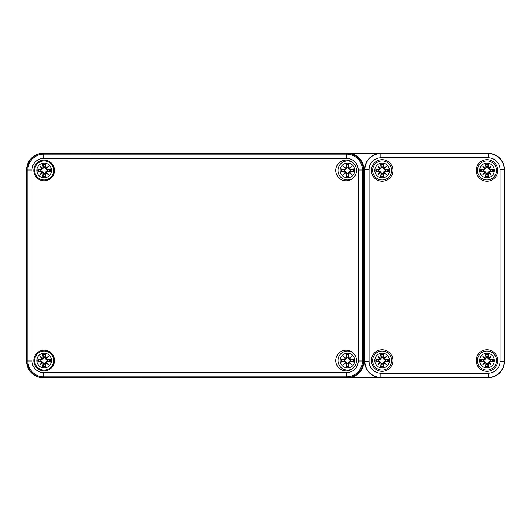<?xml version="1.0" encoding="UTF-8"?>
<svg xmlns="http://www.w3.org/2000/svg" width="531" height="531" viewBox="0 0 531 531"><rect width="100%" height="100%" fill="white"/><g stroke="black" fill="none" stroke-linecap="round" stroke-linejoin="round"><path stroke-width="0.8" d="M350.991 153.492A17.019 17.019 0 0 1 363.961 170.026L363.961 360.974A17.019 17.019 0 0 1 350.991 377.508L43.323 377.747A16.773 16.773 0 0 1 26.55 360.974L26.55 170.026A16.773 16.773 0 0 1 43.323 153.253L379.041 153.492M346.942 377.747A16.773 16.773 0 0 0 363.715 360.974L363.715 170.026A16.773 16.773 0 0 0 346.942 153.253M379.041 377.508L350.991 377.508M363.297 170.026A16.773 16.773 0 0 0 346.524 153.253L43.741 153.253A16.773 16.773 0 0 0 26.968 170.026L26.968 360.974A16.773 16.773 0 0 0 43.741 377.747L346.524 377.747A16.773 16.773 0 0 0 363.297 360.974L363.297 170.026L358.199 170.026L358.199 360.974A11.675 11.675 0 0 1 346.524 372.656L43.741 372.656L43.741 376.844L346.524 376.844L346.524 372.656M356.447 360.556A10.341 10.341 0 0 1 340.935 369.516A10.341 10.341 0 0 1 340.935 351.595A10.341 10.341 0 0 1 356.447 360.556M356.447 170.444A10.341 10.341 0 0 1 340.935 179.405A10.341 10.341 0 0 1 340.935 161.484A10.341 10.341 0 0 1 356.447 170.444M54.507 170.444A10.341 10.341 0 0 1 38.989 179.405A10.341 10.341 0 0 1 38.989 161.484A10.341 10.341 0 0 1 54.507 170.444M54.507 360.556A10.341 10.341 0 0 1 38.989 369.516A10.341 10.341 0 0 1 38.989 351.595A10.341 10.341 0 0 1 54.507 360.556M504.45 169.608L504.45 361.392A16.215 16.215 0 0 1 488.235 377.607L380.88 377.607A16.215 16.215 0 0 1 364.664 361.392L364.664 169.608A16.215 16.215 0 0 1 380.88 153.393L488.235 153.393A16.215 16.215 0 0 1 504.45 169.608L504.244 169.608A16.01 16.01 0 0 0 488.235 153.598L380.88 153.598A16.01 16.01 0 0 0 364.87 169.608L369.065 169.608A11.815 11.815 0 0 1 380.88 157.793L380.88 153.393M382.134 371.322A10.766 10.766 0 0 1 372.815 355.173A10.766 10.766 0 0 1 391.46 355.173A10.766 10.766 0 0 1 382.134 371.322M486.973 181.21A10.766 10.766 0 0 1 477.654 165.061A10.766 10.766 0 0 1 496.299 165.061A10.766 10.766 0 0 1 486.973 181.21M382.134 181.21A10.766 10.766 0 0 1 372.815 165.061A10.766 10.766 0 0 1 391.46 165.061A10.766 10.766 0 0 1 382.134 181.21M486.973 371.322A10.766 10.766 0 0 1 477.654 355.173A10.766 10.766 0 0 1 496.299 355.173A10.766 10.766 0 0 1 486.973 371.322M389.475 170.444A7.341 7.341 0 0 1 378.464 176.803A7.341 7.341 0 0 1 378.464 164.086A7.341 7.341 0 0 1 389.475 170.444M391.639 170.444A9.505 9.505 0 0 0 377.382 162.214A9.505 9.505 0 0 0 377.382 178.675A9.505 9.505 0 0 0 391.639 170.444A9.505 9.505 0 0 0 377.382 162.214A9.505 9.505 0 0 0 377.382 178.675A9.505 9.505 0 0 0 391.639 170.444M385.181 171.453A18.14 1.58 9.8 0 0 388.3 171.918L385.493 170.869A3.378 3.378 0 0 0 385.493 170.02L383.641 168.944L382.512 167.318L383.608 164.278A6.339 6.339 0 0 0 380.661 164.278A18.14 1.58 80.2 0 0 381.132 167.404L380.508 168.247A18.001 3.126 -140 0 0 378.026 166.336A18.001 3.126 50 0 0 379.937 168.818L379.094 169.435A18.14 1.58 -170.2 0 0 375.968 168.971L378.782 170.02A3.378 3.378 0 0 0 378.782 170.869L380.634 171.944L381.762 173.571L380.661 176.611A6.339 6.339 0 0 0 383.608 176.611A18.14 1.58 -99.8 0 0 383.143 173.484L383.76 172.641A18.001 3.126 40 0 0 386.243 174.553A18.001 3.126 -130 0 0 384.331 172.071L385.181 171.307L384.331 172.071M378.782 170.869L375.968 171.918A18.14 1.58 -9.8 0 0 379.094 171.453L379.937 172.071A18.001 3.126 130 0 0 378.026 174.553A18.001 3.126 -40 0 0 380.508 172.641L381.132 173.484A18.14 1.58 99.8 0 0 380.661 176.611M385.493 170.02L388.3 168.971A18.14 1.58 170.2 0 0 385.181 169.435L384.331 168.818A18.001 3.126 -50 0 0 386.243 166.336A18.001 3.126 140 0 0 383.76 168.247L383.143 167.404A18.14 1.58 -80.2 0 0 383.608 164.278M385.181 169.435L385.181 169.581A18.001 1.566 -9.8 0 1 387.942 169.17M384.331 168.818L385.26 170.066M386.243 166.336L383.641 168.944M383.143 167.404L383.76 168.247M384.172 168.785L383.794 168.407A17.862 3.1 -40 0 1 385.519 167.059A17.862 3.1 130 0 1 384.172 168.785M381.132 167.404L381.271 167.404A18.001 1.566 -99.8 0 1 380.86 164.637L380.661 164.278M380.508 168.247L381.762 167.318L380.634 168.944L378.782 170.02M378.026 166.336L380.634 168.944M379.094 169.435L379.937 168.818M380.86 164.637L381.762 167.318M380.475 168.407L380.103 168.785A17.862 3.1 -130 0 1 378.756 167.059A17.862 3.1 40 0 1 380.481 168.407M379.094 171.453L379.094 171.307A18.001 1.566 170.2 0 1 376.326 171.719M379.937 172.071L379.008 170.823M378.026 174.553L380.634 171.944M381.132 173.484L380.508 172.641M380.481 172.482A17.862 3.1 140 0 1 378.756 173.829A17.862 3.1 -50 0 1 380.096 172.104L380.475 172.475M383.143 173.484L382.997 173.484A18.001 1.566 80.2 0 1 383.415 176.252L383.608 176.611M383.76 172.641L382.512 173.571L383.641 171.944L385.493 170.869M383.641 171.944L385.519 173.829A17.862 3.1 -140 0 1 383.794 172.482L384.172 172.104A17.862 3.1 50 0 1 385.519 173.829L386.243 174.553M383.415 176.252L382.512 173.571M381.709 167.092A3.378 3.378 0 0 1 382.566 167.092M382.566 173.796A3.378 3.378 0 0 1 381.709 173.796M389.475 360.556A7.341 7.341 0 0 1 378.464 366.914A7.341 7.341 0 0 1 378.464 354.197A7.341 7.341 0 0 1 389.475 360.556M391.639 360.556A9.505 9.505 0 0 0 377.382 352.325A9.505 9.505 0 0 0 377.382 368.786A9.505 9.505 0 0 0 391.639 360.556A9.505 9.505 0 0 0 377.382 352.325A9.505 9.505 0 0 0 377.382 368.786A9.505 9.505 0 0 0 391.639 360.556M385.181 361.565A18.14 1.58 9.8 0 0 388.3 362.029L385.493 360.98A3.378 3.378 0 0 0 385.493 360.131L383.641 359.056L382.512 357.429L383.608 354.389A6.339 6.339 0 0 0 380.661 354.389A18.14 1.58 80.2 0 0 381.132 357.516L380.508 358.359A18.001 3.126 -140 0 0 378.026 356.447A18.001 3.126 50 0 0 379.937 358.929L379.094 359.547A18.14 1.58 -170.2 0 0 375.968 359.082L378.782 360.131A3.378 3.378 0 0 0 378.782 360.98L380.634 362.056L381.762 363.682L380.661 366.722A6.339 6.339 0 0 0 383.608 366.722A18.14 1.58 -99.8 0 0 383.143 363.596L383.76 362.753A18.001 3.126 40 0 0 386.243 364.664A18.001 3.126 -130 0 0 384.331 362.182L385.181 361.419L384.331 362.182M378.782 360.98L375.968 362.029A18.14 1.58 -9.8 0 0 379.094 361.565L379.937 362.182A18.001 3.126 130 0 0 378.026 364.664A18.001 3.126 -40 0 0 380.508 362.753L381.132 363.596A18.14 1.58 99.8 0 0 380.661 366.722M385.493 360.131L388.3 359.082A18.14 1.58 170.2 0 0 385.181 359.547L384.331 358.929A18.001 3.126 -50 0 0 386.243 356.447A18.001 3.126 140 0 0 383.76 358.359L383.143 357.516A18.14 1.58 -80.2 0 0 383.608 354.389M385.181 359.547L385.181 359.693A18.001 1.566 -9.8 0 1 387.942 359.281M384.331 358.929L385.26 360.177M386.243 356.447L383.641 359.056M383.143 357.516L383.76 358.359M384.172 358.896L383.794 358.525A17.862 3.1 -40 0 1 385.519 357.171A17.862 3.1 130 0 1 384.172 358.896M381.132 357.516L381.271 357.516A18.001 1.566 -99.8 0 1 380.86 354.748L380.661 354.389M380.508 358.359L381.762 357.429L380.634 359.056L378.782 360.131M378.026 356.447L380.634 359.056M379.094 359.547L379.937 358.929M380.86 354.748L381.762 357.429M380.475 358.525L380.103 358.896A17.862 3.1 -130 0 1 378.756 357.171A17.862 3.1 40 0 1 380.481 358.518M379.094 361.565L379.094 361.419A18.001 1.566 170.2 0 1 376.326 361.83M379.937 362.182L379.008 360.934M378.026 364.664L380.634 362.056M381.132 363.596L380.508 362.753M380.481 362.593A17.862 3.1 140 0 1 378.756 363.941A17.862 3.1 -50 0 1 380.096 362.215L380.475 362.593M383.143 363.596L382.997 363.596A18.001 1.566 80.2 0 1 383.415 366.363L383.608 366.722M383.76 362.753L382.512 363.682L383.641 362.056L385.493 360.98M383.641 362.056L385.519 363.941A17.862 3.1 -140 0 1 383.794 362.593L384.172 362.215A17.862 3.1 50 0 1 385.519 363.941L386.243 364.664M383.415 366.363L382.512 363.682M381.709 357.204A3.378 3.378 0 0 1 382.566 357.204M382.566 363.908A3.378 3.378 0 0 1 381.709 363.908M494.315 170.444A7.341 7.341 0 0 1 483.31 176.803A7.341 7.341 0 0 1 483.31 164.086A7.341 7.341 0 0 1 494.315 170.444M496.485 170.444A9.505 9.505 0 0 0 482.221 162.214A9.505 9.505 0 0 0 482.221 178.675A9.505 9.505 0 0 0 496.485 170.444A9.505 9.505 0 0 0 482.221 162.214A9.505 9.505 0 0 0 482.221 178.675A9.505 9.505 0 0 0 496.485 170.444M490.02 171.453A18.14 1.58 9.8 0 0 493.14 171.918L490.332 170.869A3.378 3.378 0 0 0 490.332 170.02L488.48 168.944L487.352 167.318L488.447 164.278A6.339 6.339 0 0 0 485.507 164.278A18.14 1.58 80.2 0 0 485.971 167.404L485.354 168.247A18.001 3.126 -140 0 0 482.871 166.336A18.001 3.126 50 0 0 484.783 168.818L483.933 169.435A18.14 1.58 -170.2 0 0 480.814 168.971L483.622 170.02A3.378 3.378 0 0 0 483.622 170.869L485.473 171.944L486.602 173.571L485.507 176.611A6.339 6.339 0 0 0 488.447 176.611A18.14 1.58 -99.8 0 0 487.982 173.484L488.6 172.641A18.001 3.126 40 0 0 491.082 174.553A18.001 3.126 -130 0 0 489.17 172.071L490.02 171.307L489.17 172.071M483.622 170.869L480.814 171.918A18.14 1.58 -9.8 0 0 483.933 171.453L484.783 172.071A18.001 3.126 130 0 0 482.871 174.553A18.001 3.126 -40 0 0 485.354 172.641L485.971 173.484A18.14 1.58 99.8 0 0 485.507 176.611M490.332 170.02L493.14 168.971A18.14 1.58 170.2 0 0 490.02 169.435L489.17 168.818A18.001 3.126 -50 0 0 491.082 166.336A18.001 3.126 140 0 0 488.6 168.247L487.982 167.404A18.14 1.58 -80.2 0 0 488.447 164.278M490.02 169.435L490.02 169.581A18.001 1.566 -9.8 0 1 492.781 169.17M489.17 168.818L490.106 170.066M491.082 166.336L488.48 168.944M487.982 167.404L488.6 168.247M489.011 168.785L488.633 168.407A17.862 3.1 -40 0 1 490.359 167.059A17.862 3.1 130 0 1 489.018 168.785M485.971 167.404L486.117 167.404A18.001 1.566 -99.8 0 1 485.699 164.637L485.507 164.278M485.354 168.247L486.602 167.318L485.473 168.944L483.622 170.02M482.871 166.336L485.473 168.944M483.933 169.435L484.783 168.818M485.699 164.637L486.602 167.318M485.321 168.407L484.942 168.785A17.862 3.1 -130 0 1 483.595 167.059A17.862 3.1 40 0 1 485.321 168.407M483.933 171.453L483.933 171.307A18.001 1.566 170.2 0 1 481.172 171.719M484.783 172.071L483.847 170.823M482.871 174.553L485.473 171.944M485.971 173.484L485.354 172.641M484.942 172.104L485.321 172.475A17.862 3.1 140 0 1 483.595 173.829A17.862 3.1 -50 0 1 484.936 172.104M487.982 173.484L487.836 173.484A18.001 1.566 80.2 0 1 488.255 176.252L488.447 176.611M488.6 172.641L487.352 173.571L488.48 171.944L490.332 170.869M488.48 171.944L490.359 173.829A17.862 3.1 -140 0 1 488.633 172.482L489.018 172.104A17.862 3.1 50 0 1 490.359 173.829L491.082 174.553M488.255 176.252L487.352 173.571M486.549 167.092A3.378 3.378 0 0 1 487.405 167.092M487.405 173.796A3.378 3.378 0 0 1 486.549 173.796M494.315 360.556A7.341 7.341 0 0 1 483.31 366.914A7.341 7.341 0 0 1 483.31 354.197A7.341 7.341 0 0 1 494.315 360.556M496.485 360.556A9.505 9.505 0 0 0 482.221 352.325A9.505 9.505 0 0 0 482.221 368.786A9.505 9.505 0 0 0 496.485 360.556A9.505 9.505 0 0 0 482.221 352.325A9.505 9.505 0 0 0 482.221 368.786A9.505 9.505 0 0 0 496.485 360.556M490.02 361.565A18.14 1.58 9.8 0 0 493.14 362.029L490.332 360.98A3.378 3.378 0 0 0 490.332 360.131L488.48 359.056L487.352 357.429L488.447 354.389A6.339 6.339 0 0 0 485.507 354.389A18.14 1.58 80.2 0 0 485.971 357.516L485.354 358.359A18.001 3.126 -140 0 0 482.871 356.447A18.001 3.126 50 0 0 484.783 358.929L483.933 359.547A18.14 1.58 -170.2 0 0 480.814 359.082L483.622 360.131A3.378 3.378 0 0 0 483.622 360.98L485.473 362.056L486.602 363.682L485.507 366.722A6.339 6.339 0 0 0 488.447 366.722A18.14 1.58 -99.8 0 0 487.982 363.596L488.6 362.753A18.001 3.126 40 0 0 491.082 364.664A18.001 3.126 -130 0 0 489.17 362.182L490.02 361.419L489.17 362.182M483.622 360.98L480.814 362.029A18.14 1.58 -9.8 0 0 483.933 361.565L484.783 362.182A18.001 3.126 130 0 0 482.871 364.664A18.001 3.126 -40 0 0 485.354 362.753L485.971 363.596A18.14 1.58 99.8 0 0 485.507 366.722M490.332 360.131L493.14 359.082A18.14 1.58 170.2 0 0 490.02 359.547L489.17 358.929A18.001 3.126 -50 0 0 491.082 356.447A18.001 3.126 140 0 0 488.6 358.359L487.982 357.516A18.14 1.58 -80.2 0 0 488.447 354.389M490.02 359.547L490.02 359.693A18.001 1.566 -9.8 0 1 492.781 359.281M489.17 358.929L490.106 360.177M491.082 356.447L488.48 359.056M487.982 357.516L488.6 358.359M489.011 358.896L488.633 358.525A17.862 3.1 -40 0 1 490.359 357.171A17.862 3.1 130 0 1 489.018 358.896M485.971 357.516L486.117 357.516A18.001 1.566 -99.8 0 1 485.699 354.748L485.507 354.389M485.354 358.359L486.602 357.429L485.473 359.056L483.622 360.131M482.871 356.447L485.473 359.056M483.933 359.547L484.783 358.929M485.699 354.748L486.602 357.429M485.321 358.525L484.942 358.896A17.862 3.1 -130 0 1 483.595 357.171A17.862 3.1 40 0 1 485.321 358.518M483.933 361.565L483.933 361.419A18.001 1.566 170.2 0 1 481.172 361.83M484.783 362.182L483.847 360.934M482.871 364.664L485.473 362.056M485.971 363.596L485.354 362.753M484.942 362.215L485.321 362.593A17.862 3.1 140 0 1 483.595 363.941A17.862 3.1 -50 0 1 484.936 362.215M487.982 363.596L487.836 363.596A18.001 1.566 80.2 0 1 488.255 366.363L488.447 366.722M488.6 362.753L487.352 363.682L488.48 362.056L490.332 360.98M488.48 362.056L490.359 363.941A17.862 3.1 -140 0 1 488.633 362.593L489.018 362.215A17.862 3.1 50 0 1 490.359 363.941L491.082 364.664M488.255 366.363L487.352 363.682M486.549 357.204A3.378 3.378 0 0 1 487.405 357.204M487.405 363.908A3.378 3.378 0 0 1 486.549 363.908M51.5 170.444A7.341 7.341 0 0 1 40.495 176.803A7.341 7.341 0 0 1 40.495 164.086A7.341 7.341 0 0 1 51.5 170.444M53.671 170.444A9.505 9.505 0 0 0 39.413 162.214A9.505 9.505 0 0 0 39.413 178.675A9.505 9.505 0 0 0 53.671 170.444A9.505 9.505 0 0 0 39.413 162.214A9.505 9.505 0 0 0 39.413 178.675A9.505 9.505 0 0 0 53.671 170.444M47.206 171.453A18.14 1.58 9.8 0 0 50.326 171.918L47.518 170.869A3.378 3.378 0 0 0 47.518 170.02L45.666 168.944L44.538 167.318L45.633 164.278A6.339 6.339 0 0 0 42.692 164.278A18.14 1.58 80.2 0 0 43.157 167.404L42.54 168.247A18.001 3.126 -140 0 0 40.057 166.336A18.001 3.126 50 0 0 41.969 168.818L41.119 169.435A18.14 1.58 -170.2 0 0 38 168.971L40.807 170.02A3.378 3.378 0 0 0 40.807 170.869L42.659 171.944L43.788 173.571L42.692 176.611A6.339 6.339 0 0 0 45.633 176.611A18.14 1.58 -99.8 0 0 45.168 173.484L45.785 172.641A18.001 3.126 40 0 0 48.268 174.553A18.001 3.126 -130 0 0 46.363 172.071L47.206 171.307L46.363 172.071M40.807 170.869L38 171.918A18.14 1.58 -9.8 0 0 41.119 171.453L41.969 172.071A18.001 3.126 130 0 0 40.057 174.553A18.001 3.126 -40 0 0 42.54 172.641L43.157 173.484A18.14 1.58 99.8 0 0 42.692 176.611M47.518 170.02L50.326 168.971A18.14 1.58 170.2 0 0 47.206 169.435L46.363 168.818A18.001 3.126 -50 0 0 48.268 166.336A18.001 3.126 140 0 0 45.792 168.247L45.168 167.404A18.14 1.58 -80.2 0 0 45.633 164.278M47.206 169.435L47.206 169.581A18.001 1.566 -9.8 0 1 49.967 169.17M46.363 168.818L47.292 170.066M48.268 166.336L45.666 168.944M45.168 167.404L45.785 168.247M46.197 168.785L45.825 168.407A17.862 3.1 -40 0 1 47.544 167.059A17.862 3.1 130 0 1 46.204 168.785M43.157 167.404L43.303 167.404A18.001 1.566 -99.8 0 1 42.885 164.637L42.692 164.278M42.54 168.247L43.788 167.318L42.659 168.944L40.807 170.02M40.057 166.336L42.659 168.944M41.119 169.435L41.969 168.818M42.885 164.637L43.788 167.318M42.507 168.407L42.128 168.785A17.862 3.1 -130 0 1 40.781 167.059A17.862 3.1 40 0 1 42.507 168.407M41.119 171.453L41.119 171.307A18.001 1.566 170.2 0 1 38.358 171.719M41.969 172.071L41.04 170.823M40.057 174.553L42.659 171.944M43.157 173.484L42.54 172.641M42.128 172.104L42.507 172.475A17.862 3.1 140 0 1 40.781 173.829A17.862 3.1 -50 0 1 42.122 172.104M45.168 173.484L45.022 173.484A18.001 1.566 80.2 0 1 45.44 176.252L45.633 176.611M45.785 172.641L44.538 173.571L45.666 171.944L47.518 170.869M45.666 171.944L47.544 173.829A17.862 3.1 -140 0 1 45.819 172.482L46.204 172.104A17.862 3.1 50 0 1 47.544 173.829L48.268 174.553M45.44 176.252L44.538 173.571M43.734 167.092A3.378 3.378 0 0 1 44.591 167.092M44.591 173.796A3.378 3.378 0 0 1 43.734 173.796M51.5 360.556A7.341 7.341 0 0 1 40.495 366.914A7.341 7.341 0 0 1 40.495 354.197A7.341 7.341 0 0 1 51.5 360.556M53.671 360.556A9.505 9.505 0 0 0 39.413 352.325A9.505 9.505 0 0 0 39.413 368.786A9.505 9.505 0 0 0 53.671 360.556A9.505 9.505 0 0 0 39.413 352.325A9.505 9.505 0 0 0 39.413 368.786A9.505 9.505 0 0 0 53.671 360.556M47.206 361.565A18.14 1.58 9.8 0 0 50.326 362.029L47.518 360.98A3.378 3.378 0 0 0 47.518 360.131L45.666 359.056L44.538 357.429L45.633 354.389A6.339 6.339 0 0 0 42.692 354.389A18.14 1.58 80.2 0 0 43.157 357.516L42.54 358.359A18.001 3.126 -140 0 0 40.057 356.447A18.001 3.126 50 0 0 41.969 358.929L41.119 359.547A18.14 1.58 -170.2 0 0 38 359.082L40.807 360.131A3.378 3.378 0 0 0 40.807 360.98L42.659 362.056L43.788 363.682L42.692 366.722A6.339 6.339 0 0 0 45.633 366.722A18.14 1.58 -99.8 0 0 45.168 363.596L45.785 362.753A18.001 3.126 40 0 0 48.268 364.664A18.001 3.126 -130 0 0 46.363 362.182L47.206 361.419L46.363 362.182M40.807 360.98L38 362.029A18.14 1.58 -9.8 0 0 41.119 361.565L41.969 362.182A18.001 3.126 130 0 0 40.057 364.664A18.001 3.126 -40 0 0 42.54 362.753L43.157 363.596A18.14 1.58 99.8 0 0 42.692 366.722M47.518 360.131L50.326 359.082A18.14 1.58 170.2 0 0 47.206 359.547L46.363 358.929A18.001 3.126 -50 0 0 48.268 356.447A18.001 3.126 140 0 0 45.792 358.359L45.168 357.516A18.14 1.58 -80.2 0 0 45.633 354.389M47.206 359.547L47.206 359.693A18.001 1.566 -9.8 0 1 49.967 359.281M46.363 358.929L47.292 360.177M48.268 356.447L45.666 359.056M45.168 357.516L45.785 358.359M46.197 358.896L45.825 358.525A17.862 3.1 -40 0 1 47.544 357.171A17.862 3.1 130 0 1 46.204 358.896M43.157 357.516L43.303 357.516A18.001 1.566 -99.8 0 1 42.885 354.748L42.692 354.389M42.54 358.359L43.788 357.429L42.659 359.056L40.807 360.131M40.057 356.447L42.659 359.056M41.119 359.547L41.969 358.929M42.885 354.748L43.788 357.429M42.507 358.525L42.128 358.896A17.862 3.1 -130 0 1 40.781 357.171A17.862 3.1 40 0 1 42.507 358.518M41.119 361.565L41.119 361.419A18.001 1.566 170.2 0 1 38.358 361.83M41.969 362.182L41.04 360.934M40.057 364.664L42.659 362.056M43.157 363.596L42.54 362.753M42.128 362.215L42.507 362.593A17.862 3.1 140 0 1 40.781 363.941A17.862 3.1 -50 0 1 42.122 362.215M45.168 363.596L45.022 363.596A18.001 1.566 80.2 0 1 45.44 366.363L45.633 366.722M45.785 362.753L44.538 363.682L45.666 362.056L47.518 360.98M45.666 362.056L47.544 363.941A17.862 3.1 -140 0 1 45.819 362.593L46.204 362.215A17.862 3.1 50 0 1 47.544 363.941L48.268 364.664M45.44 366.363L44.538 363.682M43.734 357.204A3.378 3.378 0 0 1 44.591 357.204M44.591 363.908A3.378 3.378 0 0 1 43.734 363.908M354.841 170.444A7.341 7.341 0 0 1 343.836 176.803A7.341 7.341 0 0 1 343.836 164.086A7.341 7.341 0 0 1 354.841 170.444M352.757 162.526A9.505 9.505 0 0 0 340.351 176.704A9.505 9.505 0 0 0 352.757 178.363A9.505 9.505 0 0 1 340.351 164.185A9.505 9.505 0 0 1 352.757 162.526M350.546 171.453A18.14 1.58 9.8 0 0 353.666 171.918L350.858 170.869A3.378 3.378 0 0 0 350.858 170.02L349.006 168.944L347.878 167.318L348.973 164.278A6.339 6.339 0 0 0 346.033 164.278A18.14 1.58 80.2 0 0 346.497 167.404L345.88 168.247A18.001 3.126 -140 0 0 343.398 166.336A18.001 3.126 50 0 0 345.309 168.818L344.46 169.435A18.14 1.58 -170.2 0 0 341.34 168.971L344.148 170.02A3.378 3.378 0 0 0 344.148 170.869L346 171.944L347.128 173.571L346.033 176.611A6.339 6.339 0 0 0 348.973 176.611A18.14 1.58 -99.8 0 0 348.509 173.484L349.126 172.641A18.001 3.126 40 0 0 351.608 174.553A18.001 3.126 -130 0 0 349.697 172.071L350.546 171.307L349.697 172.071M344.148 170.869L341.34 171.918A18.14 1.58 -9.8 0 0 344.46 171.453L345.309 172.071A18.001 3.126 130 0 0 343.398 174.553A18.001 3.126 -40 0 0 345.88 172.641L346.497 173.484A18.14 1.58 99.8 0 0 346.033 176.611M350.858 170.02L353.666 168.971A18.14 1.58 170.2 0 0 350.546 169.435L349.697 168.818A18.001 3.126 -50 0 0 351.608 166.336A18.001 3.126 140 0 0 349.126 168.247L348.509 167.404A18.14 1.58 -80.2 0 0 348.973 164.278M350.546 169.435L350.546 169.581A18.001 1.566 -9.8 0 1 353.307 169.17M349.697 168.818L350.633 170.066M351.608 166.336L349.006 168.944M348.509 167.404L349.126 168.247M349.537 168.785L349.159 168.407A17.862 3.1 -40 0 1 350.885 167.059A17.862 3.1 130 0 1 349.544 168.785M346.497 167.404L346.643 167.404A18.001 1.566 -99.8 0 1 346.225 164.637L346.033 164.278M345.88 168.247L347.128 167.318L346 168.944L344.148 170.02M343.398 166.336L346 168.944M344.46 169.435L345.309 168.818M346.225 164.637L347.128 167.318M345.462 168.785A17.862 3.1 -130 0 1 344.121 167.059A17.862 3.1 40 0 1 345.847 168.407L345.469 168.785M344.46 171.453L344.46 171.307A18.001 1.566 170.2 0 1 341.698 171.719M345.309 172.071L344.373 170.823M343.398 174.553L346 171.944M346.497 173.484L345.88 172.641M345.469 172.104L345.847 172.475A17.862 3.1 140 0 1 344.121 173.829A17.862 3.1 -50 0 1 345.462 172.104M348.509 173.484L348.363 173.484A18.001 1.566 80.2 0 1 348.781 176.252L348.973 176.611M349.126 172.641L347.878 173.571L349.006 171.944L350.858 170.869M349.006 171.944L350.885 173.829A17.862 3.1 -140 0 1 349.159 172.482L349.544 172.104A17.862 3.1 50 0 1 350.885 173.829L351.608 174.553M348.781 176.252L347.878 173.571M347.075 167.092A3.378 3.378 0 0 1 347.931 167.092M347.931 173.796A3.378 3.378 0 0 1 347.075 173.796M354.841 360.556A7.341 7.341 0 0 1 343.836 366.914A7.341 7.341 0 0 1 343.836 354.197A7.341 7.341 0 0 1 354.841 360.556M352.757 352.637A9.505 9.505 0 0 0 340.351 366.815A9.505 9.505 0 0 0 352.757 368.474A9.505 9.505 0 0 1 340.351 354.296A9.505 9.505 0 0 1 352.757 352.637M350.546 361.565A18.14 1.58 9.8 0 0 353.666 362.029L350.858 360.98A3.378 3.378 0 0 0 350.858 360.131L349.006 359.056L347.878 357.429L348.973 354.389A6.339 6.339 0 0 0 346.033 354.389A18.14 1.58 80.2 0 0 346.497 357.516L345.88 358.359A18.001 3.126 -140 0 0 343.398 356.447A18.001 3.126 50 0 0 345.309 358.929L344.46 359.547A18.14 1.58 -170.2 0 0 341.34 359.082L344.148 360.131A3.378 3.378 0 0 0 344.148 360.98L346 362.056L347.128 363.682L346.033 366.722A6.339 6.339 0 0 0 348.973 366.722A18.14 1.58 -99.8 0 0 348.509 363.596L349.126 362.753A18.001 3.126 40 0 0 351.608 364.664A18.001 3.126 -130 0 0 349.697 362.182L350.546 361.419L349.697 362.182M344.148 360.98L341.34 362.029A18.14 1.58 -9.8 0 0 344.46 361.565L345.309 362.182A18.001 3.126 130 0 0 343.398 364.664A18.001 3.126 -40 0 0 345.88 362.753L346.497 363.596A18.14 1.58 99.8 0 0 346.033 366.722M350.858 360.131L353.666 359.082A18.14 1.58 170.2 0 0 350.546 359.547L349.697 358.929A18.001 3.126 -50 0 0 351.608 356.447A18.001 3.126 140 0 0 349.126 358.359L348.509 357.516A18.14 1.58 -80.2 0 0 348.973 354.389M350.546 359.547L350.546 359.693A18.001 1.566 -9.8 0 1 353.307 359.281M349.697 358.929L350.633 360.177M351.608 356.447L349.006 359.056M348.509 357.516L349.126 358.359M349.537 358.896L349.159 358.525A17.862 3.1 -40 0 1 350.885 357.171A17.862 3.1 130 0 1 349.544 358.896M346.497 357.516L346.643 357.516A18.001 1.566 -99.8 0 1 346.225 354.748L346.033 354.389M345.88 358.359L347.128 357.429L346 359.056L344.148 360.131M343.398 356.447L346 359.056M344.46 359.547L345.309 358.929M346.225 354.748L347.128 357.429M345.462 358.896A17.862 3.1 -130 0 1 344.121 357.171A17.862 3.1 40 0 1 345.847 358.518L345.469 358.896M344.46 361.565L344.46 361.419A18.001 1.566 170.2 0 1 341.698 361.83M345.309 362.182L344.373 360.934M343.398 364.664L346 362.056M346.497 363.596L345.88 362.753M345.469 362.215L345.847 362.593A17.862 3.1 140 0 1 344.121 363.941A17.862 3.1 -50 0 1 345.462 362.215M348.509 363.596L348.363 363.596A18.001 1.566 80.2 0 1 348.781 366.363L348.973 366.722M349.126 362.753L347.878 363.682L349.006 362.056L350.858 360.98M349.006 362.056L350.885 363.941A17.862 3.1 -140 0 1 349.159 362.593L349.544 362.215A17.862 3.1 50 0 1 350.885 363.941L351.608 364.664M348.781 366.363L347.878 363.682M347.075 357.204A3.378 3.378 0 0 1 347.931 357.204M347.931 363.908A3.378 3.378 0 0 1 347.075 363.908M346.524 377.747L346.524 376.844A15.87 15.87 0 0 0 362.394 360.974L358.199 360.974M43.741 372.656A11.675 11.675 0 0 1 32.066 360.974L27.871 360.974A15.87 15.87 0 0 0 43.741 376.844L43.741 377.747M363.297 360.974L362.394 360.974L362.394 170.026A15.87 15.87 0 0 0 346.524 154.156L346.524 158.344A11.675 11.675 0 0 1 358.199 170.026M32.066 360.974L32.066 170.026L27.871 170.026L27.871 360.974L26.968 360.974M32.066 170.026A11.675 11.675 0 0 1 43.741 158.344L43.741 154.156A15.87 15.87 0 0 0 27.871 170.026L26.968 170.026M346.524 153.253L346.524 154.156L43.741 154.156L43.741 153.253M43.741 158.344L346.524 158.344M380.88 157.793L488.235 157.793L488.235 153.393M488.235 157.793A11.815 11.815 0 0 1 500.049 169.608L504.244 169.608L504.244 361.392L500.049 361.392A11.815 11.815 0 0 1 488.235 373.207L488.235 377.402A16.01 16.01 0 0 0 504.244 361.392L504.45 361.392M500.049 169.608L500.049 361.392M488.235 373.207L380.88 373.207L380.88 377.402L488.235 377.607M380.88 373.207A11.815 11.815 0 0 1 369.065 361.392L364.87 361.392A16.01 16.01 0 0 0 380.88 377.402L380.88 377.607M364.664 169.608L364.664 361.392M369.065 361.392L369.065 169.608M388.3 168.971A6.339 6.339 0 0 1 388.3 171.918M375.968 171.918A6.339 6.339 0 0 1 375.968 168.971M383.415 164.637A18.001 1.566 99.8 0 1 382.997 167.404L382.512 167.318M376.326 169.17A18.001 1.566 9.8 0 1 379.094 169.581L379.008 170.066M380.86 176.252A18.001 1.566 -80.2 0 1 381.271 173.484L381.762 173.571M387.942 171.719A18.001 1.566 -170.2 0 1 385.181 171.307L385.26 170.823M387.63 169.25A5.622 5.622 0 0 1 387.63 171.639M380.939 164.949A5.622 5.622 0 0 1 383.336 164.949M376.645 171.639A5.622 5.622 0 0 1 376.645 169.25M383.336 175.94A5.622 5.622 0 0 1 380.939 175.94M388.3 359.082A6.339 6.339 0 0 1 388.3 362.029M375.968 362.029A6.339 6.339 0 0 1 375.968 359.082M383.415 354.748A18.001 1.566 99.8 0 1 382.997 357.516L382.512 357.429M376.326 359.281A18.001 1.566 9.8 0 1 379.094 359.693L379.008 360.177M380.86 366.363A18.001 1.566 -80.2 0 1 381.271 363.596L381.762 363.682M387.942 361.83A18.001 1.566 -170.2 0 1 385.181 361.419L385.26 360.934M387.63 359.361A5.622 5.622 0 0 1 387.63 361.75M380.939 355.06A5.622 5.622 0 0 1 383.336 355.06M376.645 361.75A5.622 5.622 0 0 1 376.645 359.361M383.336 366.051A5.622 5.622 0 0 1 380.939 366.051M493.14 168.971A6.339 6.339 0 0 1 493.14 171.918M480.814 171.918A6.339 6.339 0 0 1 480.814 168.971M488.255 164.637A18.001 1.566 99.8 0 1 487.836 167.404L487.352 167.318M481.172 169.17A18.001 1.566 9.8 0 1 483.933 169.581L483.847 170.066M485.699 176.252A18.001 1.566 -80.2 0 1 486.117 173.484L486.602 173.571M492.781 171.719A18.001 1.566 -170.2 0 1 490.02 171.307L490.106 170.823M492.469 169.25A5.622 5.622 0 0 1 492.469 171.639M485.779 164.949A5.622 5.622 0 0 1 488.175 164.949M481.484 171.639A5.622 5.622 0 0 1 481.484 169.25M488.175 175.94A5.622 5.622 0 0 1 485.779 175.94M493.14 359.082A6.339 6.339 0 0 1 493.14 362.029M480.814 362.029A6.339 6.339 0 0 1 480.814 359.082M488.255 354.748A18.001 1.566 99.8 0 1 487.836 357.516L487.352 357.429M481.172 359.281A18.001 1.566 9.8 0 1 483.933 359.693L483.847 360.177M485.699 366.363A18.001 1.566 -80.2 0 1 486.117 363.596L486.602 363.682M492.781 361.83A18.001 1.566 -170.2 0 1 490.02 361.419L490.106 360.934M492.469 359.361A5.622 5.622 0 0 1 492.469 361.75M485.779 355.06A5.622 5.622 0 0 1 488.175 355.06M481.484 361.75A5.622 5.622 0 0 1 481.484 359.361M488.175 366.051A5.622 5.622 0 0 1 485.779 366.051M50.326 168.971A6.339 6.339 0 0 1 50.326 171.918M38 171.918A6.339 6.339 0 0 1 38 168.971M45.44 164.637A18.001 1.566 99.8 0 1 45.022 167.404L44.538 167.318M38.358 169.17A18.001 1.566 9.8 0 1 41.119 169.581L41.04 170.066M42.885 176.252A18.001 1.566 -80.2 0 1 43.303 173.484L43.788 173.571M49.967 171.719A18.001 1.566 -170.2 0 1 47.206 171.307L47.292 170.823M49.655 169.25A5.622 5.622 0 0 1 49.655 171.639M42.965 164.949A5.622 5.622 0 0 1 45.361 164.949M38.67 171.639A5.622 5.622 0 0 1 38.67 169.25M45.361 175.94A5.622 5.622 0 0 1 42.965 175.94M50.326 359.082A6.339 6.339 0 0 1 50.326 362.029M38 362.029A6.339 6.339 0 0 1 38 359.082M45.44 354.748A18.001 1.566 99.8 0 1 45.022 357.516L44.538 357.429M38.358 359.281A18.001 1.566 9.8 0 1 41.119 359.693L41.04 360.177M42.885 366.363A18.001 1.566 -80.2 0 1 43.303 363.596L43.788 363.682M49.967 361.83A18.001 1.566 -170.2 0 1 47.206 361.419L47.292 360.934M49.655 359.361A5.622 5.622 0 0 1 49.655 361.75M42.965 355.06A5.622 5.622 0 0 1 45.361 355.06M38.67 361.75A5.622 5.622 0 0 1 38.67 359.361M45.361 366.051A5.622 5.622 0 0 1 42.965 366.051M353.666 168.971A6.339 6.339 0 0 1 353.666 171.918M341.34 171.918A6.339 6.339 0 0 1 341.34 168.971M348.781 164.637A18.001 1.566 99.8 0 1 348.363 167.404L347.878 167.318M341.698 169.17A18.001 1.566 9.8 0 1 344.46 169.581L344.373 170.066M346.225 176.252A18.001 1.566 -80.2 0 1 346.643 173.484L347.128 173.571M353.307 171.719A18.001 1.566 -170.2 0 1 350.546 171.307L350.633 170.823M352.996 169.25A5.622 5.622 0 0 1 352.996 171.639M346.305 164.949A5.622 5.622 0 0 1 348.701 164.949M342.01 171.639A5.622 5.622 0 0 1 342.01 169.25M348.701 175.94A5.622 5.622 0 0 1 346.305 175.94M353.666 359.082A6.339 6.339 0 0 1 353.666 362.029M341.34 362.029A6.339 6.339 0 0 1 341.34 359.082M348.781 354.748A18.001 1.566 99.8 0 1 348.363 357.516L347.878 357.429M341.698 359.281A18.001 1.566 9.8 0 1 344.46 359.693L344.373 360.177M346.225 366.363A18.001 1.566 -80.2 0 1 346.643 363.596L347.128 363.682M353.307 361.83A18.001 1.566 -170.2 0 1 350.546 361.419L350.633 360.934M352.996 359.361A5.622 5.622 0 0 1 352.996 361.75M346.305 355.06A5.622 5.622 0 0 1 348.701 355.06M342.01 361.75A5.622 5.622 0 0 1 342.01 359.361M348.701 366.051A5.622 5.622 0 0 1 346.305 366.051"/></g></svg>
